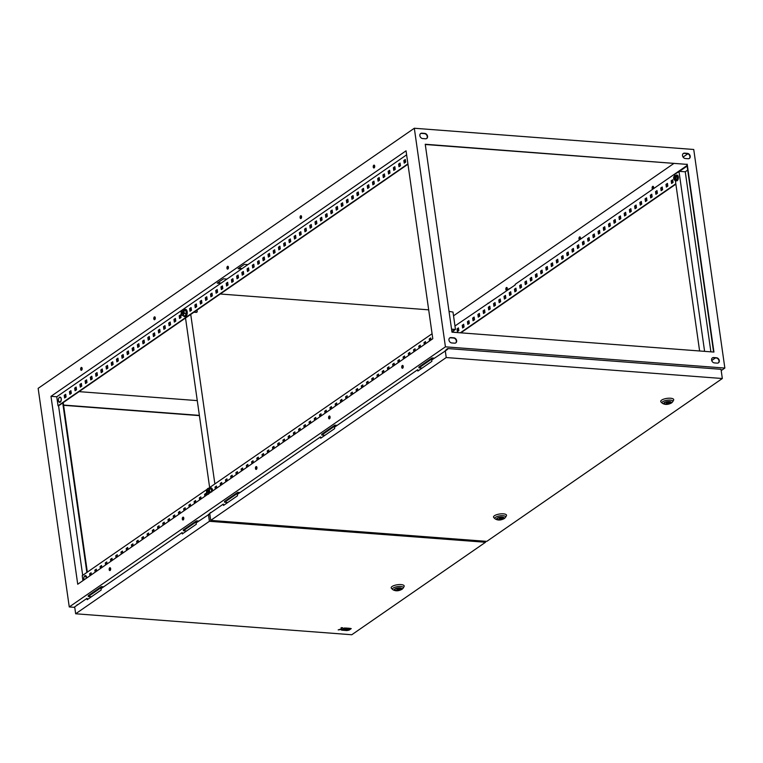 <?xml version="1.0" encoding="UTF-8"?>
<svg xmlns="http://www.w3.org/2000/svg" width="763" height="763" viewBox="0 0 763 763"><rect width="100%" height="100%" fill="white"/><g stroke="black" fill="none" stroke-linecap="round" stroke-linejoin="round"><path stroke-width="1.14" d="M674.177 176.892A1.23 0.639 94.3 0 1 674.234 176.806A1.23 0.639 94.3 0 1 674.397 176.654A1.23 0.639 94.3 0 1 674.654 176.577A1.23 0.639 94.3 0 1 675.207 177.607A1.23 0.639 94.3 0 1 674.721 178.952A1.23 0.639 94.3 0 1 674.463 179.038A1.23 0.639 94.3 0 1 674.091 178.742A1.23 0.639 94.3 0 1 674.044 178.656M674.521 178.752A1.03 0.534 94.3 0 1 673.996 178.58A1.03 0.534 94.3 0 1 674.12 176.959A1.03 0.534 94.3 0 1 674.244 176.835A1.03 0.534 94.3 0 1 674.902 177.426A1.03 0.534 94.3 0 1 674.521 178.752M676.419 180.85A2.918 1.526 -85.7 0 0 676.609 180.888A2.918 1.526 -85.7 0 0 677.21 180.697A2.918 1.526 -85.7 0 0 678.355 177.512A2.918 1.526 -85.7 0 0 677.048 175.07A2.918 1.526 -85.7 0 0 676.857 175.08M675.369 180.23A2.918 1.526 -85.7 0 0 676.218 180.86A2.918 1.526 -85.7 0 0 676.829 180.669A2.918 1.526 -85.7 0 0 677.973 177.483A2.918 1.526 -85.7 0 0 676.667 175.042A2.918 1.526 -85.7 0 0 676.056 175.223A2.918 1.526 -85.7 0 0 675.722 175.538M676.094 176.997L675.76 179.334L674.559 180.163L677.153 179.439L677.477 177.102L676.609 175.604L675.217 175.5L675.503 176.234A2.051 1.068 -85.7 0 0 674.454 175.9A2.051 1.068 -85.7 0 0 673.691 177.483A2.051 1.068 -85.7 0 0 673.967 179.4A2.051 1.068 -85.7 0 0 675.007 179.734A2.051 1.068 -85.7 0 0 675.77 178.151A2.051 1.068 -85.7 0 0 675.503 176.234L677.477 177.102M675.76 179.334L677.153 179.439M674.559 180.163L673.691 177.483L675.217 175.5M58.446 400.48A2.632 1.373 94.3 0 1 58.808 398.133A2.632 1.373 94.3 0 1 59.457 397.275A2.632 1.373 94.3 0 1 61.145 398.811A2.632 1.373 94.3 0 1 60.163 402.196A2.632 1.373 94.3 0 1 58.57 401.176A2.632 1.373 94.3 0 1 58.465 400.661M58.808 398.133L58.808 398.133A4.397 4.397 0 0 0 58.57 401.176L60.258 402.225C61.793 399.335 61.536 397.676 59.476 397.256L58.808 398.133M83.863 579.136A2.632 1.373 -85.7 0 0 83.978 579.642A2.632 1.373 -85.7 0 0 84.044 579.87L83.978 579.642A4.397 4.397 0 0 1 84.207 576.609L84.207 576.609A2.632 1.373 -85.7 0 0 83.844 578.955M86.591 578.106A2.632 1.373 -85.7 0 0 86.553 577.286A2.632 1.373 -85.7 0 0 84.855 575.75A2.632 1.373 -85.7 0 0 84.207 576.609L84.874 575.731L86.705 578.03A2.585 1.354 -85.7 0 0 85.742 575.693M214.87 483.933L190.74 314.413M209.644 487.547L185.523 318.028M215.662 487.891L216.759 487.967M196.606 310.36A1.44 1.125 -124.7 0 1 196.692 312.286M190.264 309.416L191.36 309.501M451.562 329.263L455.015 329.53L452.564 331.218M451.543 329.139L455.463 329.435L452.993 312.067L449.026 311.38M428.682 309.835L220.269 294.003M455.463 329.435L452.736 331.323M455.892 332.458L451.934 331.819M190.245 309.282L191.341 309.368M196.778 310.245A1.44 1.125 -124.7 0 1 196.158 312.391L193.926 312.22M215.643 487.757L216.74 487.843M208.347 492.154L208.347 492.154A1.03 0.534 94.3 0 1 208.213 491.725A1.03 0.534 94.3 0 1 208.471 490.533A1.03 0.534 94.3 0 1 208.471 490.523L208.471 490.523M212.658 490.943A3.672 1.917 -85.7 0 0 210.998 487.853A3.672 1.917 -85.7 0 0 210.788 487.862M212.238 491.229A3.672 1.917 -85.7 0 0 210.588 487.824A3.672 1.917 -85.7 0 0 209.3 488.568M211.275 489.093L208.299 488.682A2.67 1.392 -85.7 0 0 206.945 489.617A2.67 1.392 -85.7 0 0 206.573 492.249A2.67 1.392 -85.7 0 0 207.555 493.938A2.67 1.392 -85.7 0 0 208.919 492.993A2.67 1.392 -85.7 0 0 209.291 490.371A2.67 1.392 -85.7 0 0 208.299 488.682L211.275 489.093L211.685 491.973M207.479 490.523A1.23 0.639 -85.7 0 0 207.317 491.811A1.23 0.639 -85.7 0 0 207.832 492.536A1.23 0.639 -85.7 0 0 208.385 492.087A1.23 0.639 -85.7 0 0 208.547 490.8A1.23 0.639 -85.7 0 0 208.022 490.075A1.23 0.639 -85.7 0 0 207.479 490.523M209.281 488.94L209.691 491.82L211.217 491.935M209.691 491.82L208.537 494.205L206.983 493.699L206.573 490.819L207.727 488.444M183.063 312.057L183.072 312.057A1.03 0.534 -85.7 0 0 183.063 312.057A1.03 0.534 -85.7 0 0 182.805 313.259A1.03 0.534 -85.7 0 0 182.948 313.679L182.948 313.679M183.902 310.093A3.672 1.917 94.3 0 1 185.18 309.349A3.672 1.917 94.3 0 1 185.419 309.396A3.672 1.917 94.3 0 1 185.6 309.377A3.672 1.917 94.3 0 1 185.838 309.425A3.672 1.917 94.3 0 1 187.212 313.412A3.672 1.917 94.3 0 1 185.047 316.712A3.672 1.917 94.3 0 1 184.837 316.674M185.419 309.396A3.672 1.917 94.3 0 1 186.792 313.383A3.672 1.917 94.3 0 1 184.627 316.674A3.672 1.917 94.3 0 1 184.388 316.635A3.672 1.917 94.3 0 1 183.473 315.748M183.883 310.465L185.876 310.617L186.286 313.498L185.132 315.872L183.139 315.729L183.511 314.518A2.67 1.392 94.3 0 1 182.157 315.462A2.67 1.392 94.3 0 1 181.174 313.774A2.67 1.392 94.3 0 1 181.546 311.142A2.67 1.392 94.3 0 1 182.901 310.207A2.67 1.392 94.3 0 1 183.883 311.895A2.67 1.392 94.3 0 1 183.511 314.518L184.293 313.345L183.883 310.465L185.876 310.617M182.7 311.619A1.23 0.639 94.3 0 1 183.168 312.954A1.23 0.639 94.3 0 1 182.433 314.06A1.23 0.639 94.3 0 1 182.357 314.041A1.23 0.639 94.3 0 1 181.899 312.706A1.23 0.639 94.3 0 1 182.624 311.6A1.23 0.639 94.3 0 1 182.7 311.619M184.293 313.345L186.286 313.498M182.319 309.969L181.174 313.774L181.575 315.224L183.139 315.729M452.841 331.895A2.632 1.373 -85.7 0 0 451.763 330.646M81.593 370.198A1.44 0.753 -85.7 0 0 82.156 368.624A1.44 0.753 -85.7 0 0 81.507 367.423A1.44 0.753 -85.7 0 0 81.212 367.518A1.44 0.753 -85.7 0 0 80.649 369.082A1.44 0.753 -85.7 0 0 81.288 370.293A1.44 0.753 -85.7 0 0 81.593 370.198M81.765 367.537A1.44 0.753 -85.7 0 0 81.736 367.556A1.44 0.753 -85.7 0 0 81.174 368.872A1.44 0.753 -85.7 0 0 81.555 370.217M110.101 570.495A1.44 0.753 -85.7 0 0 110.664 568.921A1.44 0.753 -85.7 0 0 110.015 567.72A1.44 0.753 -85.7 0 0 109.71 567.806A1.44 0.753 -85.7 0 0 109.147 569.379A1.44 0.753 -85.7 0 0 109.796 570.581A1.44 0.753 -85.7 0 0 110.101 570.495M110.273 567.825A1.44 0.753 -85.7 0 0 110.234 567.844A1.44 0.753 -85.7 0 0 109.681 569.16A1.44 0.753 -85.7 0 0 110.063 570.514M154.736 319.621A1.44 0.753 -85.7 0 0 155.299 318.047A1.44 0.753 -85.7 0 0 154.651 316.845A1.44 0.753 -85.7 0 0 154.355 316.941A1.44 0.753 -85.7 0 0 153.792 318.505A1.44 0.753 -85.7 0 0 154.431 319.716A1.44 0.753 -85.7 0 0 154.736 319.621M154.908 316.96A1.44 0.753 -85.7 0 0 154.879 316.979A1.44 0.753 -85.7 0 0 154.317 318.295A1.44 0.753 -85.7 0 0 154.708 319.64M183.244 519.918A1.44 0.753 -85.7 0 0 183.807 518.344A1.44 0.753 -85.7 0 0 183.158 517.142A1.44 0.753 -85.7 0 0 182.862 517.228A1.44 0.753 -85.7 0 0 182.29 518.802A1.44 0.753 -85.7 0 0 182.939 520.004A1.44 0.753 -85.7 0 0 183.244 519.918M183.416 517.247A1.44 0.753 -85.7 0 0 183.378 517.266A1.44 0.753 -85.7 0 0 182.824 518.582A1.44 0.753 -85.7 0 0 183.206 519.937M506.518 290.331A1.44 0.753 94.3 0 1 506.479 290.331A1.44 0.753 94.3 0 1 505.831 289.12A1.44 0.753 94.3 0 1 506.394 287.556A1.44 0.753 94.3 0 1 506.689 287.46A1.44 0.753 94.3 0 1 507.319 288.424A1.44 0.753 94.3 0 1 507.004 289.988M506.947 287.575A1.44 0.753 -85.7 0 0 506.918 287.594A1.44 0.753 -85.7 0 0 506.365 288.853A1.44 0.753 -85.7 0 0 506.689 290.207M227.879 269.043A1.44 0.753 -85.7 0 0 228.442 267.47A1.44 0.753 -85.7 0 0 227.794 266.268A1.44 0.753 -85.7 0 0 227.498 266.363A1.44 0.753 -85.7 0 0 226.935 267.927A1.44 0.753 -85.7 0 0 227.574 269.139A1.44 0.753 -85.7 0 0 227.879 269.043M228.051 266.382A1.44 0.753 -85.7 0 0 228.023 266.401A1.44 0.753 -85.7 0 0 227.46 267.718A1.44 0.753 -85.7 0 0 227.851 269.062M256.387 469.34A1.44 0.753 -85.7 0 0 256.95 467.767A1.44 0.753 -85.7 0 0 256.301 466.565A1.44 0.753 -85.7 0 0 256.006 466.651A1.44 0.753 -85.7 0 0 255.443 468.224A1.44 0.753 -85.7 0 0 256.082 469.426A1.44 0.753 -85.7 0 0 256.387 469.34A1.44 0.753 -85.7 0 1 255.967 468.015A1.44 0.753 -85.7 0 1 256.53 466.698A1.44 0.753 -85.7 0 1 256.559 466.67M579.661 239.754A1.44 0.753 94.3 0 1 579.622 239.754A1.44 0.753 94.3 0 1 578.974 238.542A1.44 0.753 94.3 0 1 579.537 236.978A1.44 0.753 94.3 0 1 579.842 236.883A1.44 0.753 94.3 0 1 580.462 237.856A1.44 0.753 94.3 0 1 580.157 239.41M580.09 236.997A1.44 0.753 -85.7 0 0 580.061 237.016A1.44 0.753 -85.7 0 0 579.508 238.275A1.44 0.753 -85.7 0 0 579.842 239.63M301.023 218.466A1.44 0.753 -85.7 0 0 301.585 216.902A1.44 0.753 -85.7 0 0 300.937 215.691A1.44 0.753 -85.7 0 0 300.641 215.786A1.44 0.753 -85.7 0 0 300.078 217.36A1.44 0.753 -85.7 0 0 300.727 218.561A1.44 0.753 -85.7 0 0 301.023 218.466M301.194 215.805A1.44 0.753 -85.7 0 0 301.166 215.824A1.44 0.753 -85.7 0 0 300.603 217.14A1.44 0.753 -85.7 0 0 300.994 218.485M329.53 418.763A1.44 0.753 -85.7 0 0 330.093 417.189A1.44 0.753 -85.7 0 0 329.444 415.988A1.44 0.753 -85.7 0 0 329.149 416.083A1.44 0.753 -85.7 0 0 328.586 417.647A1.44 0.753 -85.7 0 0 329.225 418.858A1.44 0.753 -85.7 0 0 329.53 418.763M329.702 416.102A1.44 0.753 -85.7 0 0 329.673 416.121A1.44 0.753 -85.7 0 0 329.111 417.437A1.44 0.753 -85.7 0 0 329.502 418.782M652.813 189.176A1.44 0.753 94.3 0 1 652.766 189.176A1.44 0.753 94.3 0 1 652.117 187.965A1.44 0.753 94.3 0 1 652.68 186.401A1.44 0.753 94.3 0 1 652.985 186.306A1.44 0.753 94.3 0 1 653.605 187.278A1.44 0.753 94.3 0 1 653.3 188.833M653.233 186.42A1.44 0.753 -85.7 0 0 653.204 186.439A1.44 0.753 -85.7 0 0 652.651 187.698A1.44 0.753 -85.7 0 0 652.985 189.052M374.166 167.889A1.44 0.753 -85.7 0 0 374.728 166.324A1.44 0.753 -85.7 0 0 374.08 165.113A1.44 0.753 -85.7 0 0 373.784 165.209A1.44 0.753 -85.7 0 0 373.221 166.782A1.44 0.753 -85.7 0 0 373.87 167.984A1.44 0.753 -85.7 0 0 374.166 167.889A1.44 0.753 -85.7 0 1 373.746 166.563A1.44 0.753 -85.7 0 1 374.309 165.247A1.44 0.753 -85.7 0 1 374.337 165.228M402.673 368.186A1.44 0.753 -85.7 0 0 403.236 366.612A1.44 0.753 -85.7 0 0 402.587 365.41A1.44 0.753 -85.7 0 0 402.292 365.506A1.44 0.753 -85.7 0 0 401.729 367.07A1.44 0.753 -85.7 0 0 402.368 368.281A1.44 0.753 -85.7 0 0 402.673 368.186M402.845 365.525A1.44 0.753 -85.7 0 0 402.816 365.544A1.44 0.753 -85.7 0 0 402.254 366.86A1.44 0.753 -85.7 0 0 402.645 368.205M336.187 426.05L334.947 425.954L321.776 435.053L324.943 435.291M434.357 358.171L432.011 357.99L418.849 367.089L418.954 367.861L422.12 368.1M198.79 521.053L196.444 520.871L183.282 529.98L183.387 530.743L186.553 530.981M724.85 368.062L445.43 346.831L414.319 128.251L693.739 149.481L724.85 368.062L721.207 370.589M74.755 607.358L69.261 606.947L445.43 346.831M103.701 586.804L101.355 586.623L88.193 595.731L88.298 596.494L91.474 596.733M240.002 492.555L237.655 492.373L224.494 501.482L224.599 502.245L227.765 502.493M337.179 425.363L334.833 425.182L321.671 434.29L321.776 435.053M433.365 358.848L432.125 358.753L418.954 367.861M239.01 493.241L237.77 493.146L224.599 502.245M69.261 606.947L38.15 388.357L414.319 128.251M197.274 400.613L79.075 391.638M453.527 315.815L673.958 163.387M683.085 157.073L687.864 153.773M197.808 521.739L196.558 521.644L183.387 530.743M102.719 587.481L101.469 587.386L88.298 596.494M63.558 405.058L199.372 415.377M689.237 158.504A2.871 2.26 55.3 0 0 689.647 155.576A2.871 2.26 55.3 0 0 687.072 153.573L684.277 153.363A2.871 2.26 55.3 0 0 683.181 153.582M426.584 138.551A2.871 2.26 55.3 0 0 426.994 135.623A2.871 2.26 55.3 0 0 424.409 133.62L421.615 133.411A2.871 2.26 55.3 0 0 420.527 133.63M718.326 362.902A2.871 2.26 55.3 0 0 718.736 359.974A2.871 2.26 55.3 0 0 716.161 357.971L713.367 357.761A2.871 2.26 55.3 0 0 712.27 357.981M455.673 342.949A2.871 2.26 55.3 0 0 456.083 340.021A2.871 2.26 55.3 0 0 453.508 338.019L450.714 337.809A2.871 2.26 55.3 0 0 449.617 338.028M425.268 144.493L686.881 164.369L713.586 352.039M458.84 330.579L457.38 331.59L456.999 328.91L458.458 327.899L458.84 330.579M464.066 326.974L462.607 327.985L462.225 325.296L463.685 324.285L464.066 326.974M469.293 323.359L467.824 324.37L467.442 321.681L468.911 320.67L469.293 323.359M474.519 319.745L473.05 320.756L472.669 318.076L474.128 317.065L474.519 319.745M479.736 316.13L478.277 317.141L477.896 314.461L479.355 313.45L479.736 316.13M484.963 312.525L483.504 313.536L483.122 310.846L484.581 309.835L484.963 312.525M490.189 308.91L488.73 309.921L488.339 307.231L489.808 306.221L490.189 308.91M495.416 305.295L493.947 306.306L493.566 303.626L495.034 302.606L495.416 305.295M500.642 301.681L499.174 302.692L498.792 300.012L500.251 299.001L500.642 301.681M505.859 298.066L504.4 299.077L504.019 296.397L505.478 295.386L505.859 298.066M511.086 294.461L509.627 295.472L509.245 292.782L510.705 291.771L511.086 294.461M516.313 290.846L514.853 291.857L514.462 289.167L515.931 288.156L516.313 290.846M521.539 287.231L520.07 288.242L519.689 285.562L521.158 284.551L521.539 287.231M526.756 283.617L525.297 284.628L524.915 281.948L526.375 280.937L526.756 283.617M531.983 280.011L530.523 281.022L530.142 278.333L531.601 277.322L531.983 280.011M537.209 276.397L535.75 277.408L535.368 274.718L536.828 273.707L537.209 276.397M542.436 272.782L540.967 273.793L540.585 271.113L542.054 270.092L542.436 272.782M547.662 269.167L546.194 270.178L545.812 267.498L547.281 266.487L547.662 269.167M552.879 265.553L551.42 266.564L551.039 263.884L552.498 262.873L552.879 265.553M558.106 261.947L556.647 262.958L556.265 260.269L557.724 259.258L558.106 261.947M563.332 258.333L561.873 259.344L561.492 256.654L562.951 255.643L563.332 258.333M568.559 254.718L567.09 255.729L566.709 253.049L568.177 252.038L568.559 254.718M573.786 251.103L572.317 252.114L571.935 249.434L573.404 248.423L573.786 251.103M579.003 247.489L577.543 248.509L577.162 245.82L578.621 244.809L579.003 247.489M584.229 243.883L582.77 244.894L582.388 242.205L583.848 241.194L584.229 243.883M589.456 240.269L587.996 241.28L587.615 238.6L589.074 237.579L589.456 240.269M594.682 236.654L593.213 237.665L592.832 234.985L594.301 233.974L594.682 236.654M599.909 233.039L598.44 234.05L598.058 231.37L599.527 230.359L599.909 233.039M605.126 229.434L603.667 230.445L603.285 227.756L604.744 226.745L605.126 229.434M610.352 225.819L608.893 226.83L608.512 224.141L609.971 223.13L610.352 225.819M615.579 222.205L614.12 223.216L613.738 220.536L615.197 219.525L615.579 222.205M620.805 218.59L619.337 219.601L618.955 216.921L620.424 215.91L620.805 218.59M626.032 214.975L624.563 215.996L624.182 213.306L625.641 212.295L626.032 214.975M631.249 211.37L629.79 212.381L629.408 209.691L630.867 208.68L631.249 211.37M636.476 207.755L635.016 208.766L634.635 206.086L636.094 205.066L636.476 207.755M641.702 204.141L640.243 205.152L639.852 202.472L641.321 201.461L641.702 204.141M646.929 200.526L645.46 201.537L645.078 198.857L646.547 197.846L646.929 200.526M652.155 196.921L650.686 197.932L650.305 195.242L651.764 194.231L652.155 196.921M657.372 193.306L655.913 194.317L655.531 191.627L656.991 190.616L657.372 193.306M662.599 189.691L661.139 190.702L660.758 188.022L662.217 187.011L662.599 189.691M667.825 186.077L666.366 187.088L665.975 184.408L667.444 183.397L667.825 186.077M673.052 182.462L671.583 183.482L671.202 180.793L672.67 179.782L673.052 182.462M687.043 165.504L515.159 284.351L515.244 284.933L454.967 325.973M460.337 332.792L675.818 183.797M687.12 166.076L679.499 171.351L685.26 171.789L687.692 170.111M50.987 396.331L77.731 584.239L432.793 338.724L406.05 150.816L50.987 396.331L56.758 396.76L226.973 279.067L223.483 278.8L217.207 283.14L220.698 283.397M244.379 264.351L238.104 268.681L241.604 268.948L247.87 264.618L244.379 264.351M247.87 264.618L406.631 154.841M226.973 279.067L241.604 268.948M91.15 573.127L90.158 573.814L90.396 575.474M96.376 569.513L95.385 570.199L95.623 571.869M101.603 565.898L100.611 566.585L100.85 568.254M106.83 562.293L105.838 562.97L106.067 564.639M112.047 558.678L111.055 559.365L111.293 561.024M117.273 555.063L116.281 555.75L116.52 557.419M122.5 551.449L121.508 552.135L121.746 553.804M127.726 547.834L126.734 548.521L126.973 550.19M132.943 544.229L131.961 544.916L132.19 546.575M138.17 540.614L137.178 541.301L137.416 542.96M143.396 536.999L142.404 537.686L142.643 539.355M148.623 533.385L147.631 534.071L147.869 535.74M153.849 529.78L152.858 530.457L153.096 532.126M159.066 526.165L158.084 526.851L158.313 528.511M164.293 522.55L163.301 523.237L163.54 524.906M169.52 518.935L168.528 519.622L168.766 521.291M174.746 515.321L173.754 516.007L173.993 517.676M179.973 511.715L178.981 512.402L179.219 514.062M185.19 508.101L184.198 508.787L184.436 510.447M190.416 504.486L189.424 505.173L189.663 506.842M195.643 500.871L194.651 501.558L194.889 503.227M200.869 497.266L199.877 497.943L200.116 499.612M206.096 493.651L205.104 494.338L205.342 495.998M216.539 486.422L215.547 487.109L215.786 488.778M221.766 482.807L220.774 483.494L221.012 485.163M226.993 479.202L226.001 479.879L226.239 481.548M232.219 475.587L231.227 476.274L231.466 477.934M237.436 471.973L236.444 472.659L236.683 474.328M242.663 468.358L241.671 469.045L241.909 470.714M247.889 464.753L246.897 465.43L247.136 467.099M253.116 461.138L252.124 461.825L252.362 463.484M258.342 457.523L257.35 458.21L257.579 459.879M263.559 453.909L262.567 454.595L262.806 456.264M268.786 450.294L267.794 450.981L268.032 452.65M274.012 446.689L273.02 447.366L273.259 449.035M279.239 443.074L278.247 443.761L278.485 445.42M284.456 439.459L283.474 440.146L283.702 441.815M289.682 435.845L288.691 436.531L288.929 438.2M294.909 432.239L293.917 432.917L294.156 434.586M300.136 428.625L299.144 429.311L299.382 430.971M305.362 425.01L304.37 425.697L304.609 427.366M310.579 421.395L309.597 422.082L309.826 423.751M315.806 417.781L314.814 418.467L315.052 420.136M321.032 414.175L320.04 414.853L320.279 416.522M326.259 410.561L325.267 411.247L325.505 412.907M331.485 406.946L330.493 407.633L330.732 409.302M336.702 403.331L335.72 404.018L335.949 405.687M341.929 399.726L340.937 400.403L341.175 402.072M347.155 396.111L346.164 396.798L346.402 398.458M352.382 392.497L351.39 393.183L351.629 394.853M357.609 388.882L356.617 389.569L356.855 391.238M362.826 385.267L361.834 385.954L362.072 387.623M368.052 381.662L367.06 382.339L367.299 384.008M373.279 378.047L372.287 378.734L372.525 380.394M378.505 374.433L377.513 375.119L377.752 376.788M383.732 370.818L382.74 371.505L382.978 373.174M388.949 367.213L387.957 367.89L388.195 369.559M394.175 363.598L393.183 364.285L393.422 365.944M399.402 359.983L398.41 360.67L398.648 362.339M404.628 356.369L403.637 357.055L403.875 358.724M409.855 352.754L408.863 353.441L409.092 355.11M415.072 349.149L414.08 349.826L414.319 351.495M420.299 345.534L419.307 346.221L419.545 347.88M425.525 341.919L424.533 342.606L424.772 344.275M430.752 338.305L429.76 338.991L429.998 340.66M65.752 394.652L64.76 395.339L65.093 397.657M70.978 391.038L69.986 391.724L70.31 394.042M76.195 387.423L75.213 388.109L75.537 390.427M81.422 383.818L80.43 384.504L80.764 386.822M86.648 380.203L85.656 380.89L85.99 383.207M91.875 376.588L90.883 377.275L91.217 379.592M97.101 372.973L96.109 373.66L96.434 375.978M102.318 369.368L101.336 370.045L101.66 372.373M107.545 365.754L106.553 366.44L106.887 368.758M112.771 362.139L111.779 362.826L112.113 365.143M117.998 358.524L117.006 359.211L117.34 361.528M123.224 354.909L122.233 355.596L122.557 357.914M128.442 351.304L127.459 351.991L127.783 354.309M133.668 347.69L132.676 348.376L133.01 350.694M138.895 344.075L137.903 344.762L138.237 347.079M144.121 340.46L143.129 341.147L143.454 343.464M149.348 336.855L148.356 337.532L148.68 339.85M154.565 333.24L153.573 333.927L153.907 336.245M159.791 329.626L158.799 330.312L159.133 332.63M165.018 326.011L164.026 326.698L164.36 329.015M170.244 322.396L169.252 323.083L169.577 325.4M175.471 318.791L174.479 319.478L174.803 321.795M180.688 315.176L179.696 315.863L180.03 318.181M191.141 307.947L190.149 308.634L190.483 310.951M196.368 304.342L195.376 305.019L195.7 307.336M201.594 300.727L200.602 301.414L200.927 303.731M206.811 297.112L205.819 297.799L206.153 300.117M212.038 293.497L211.046 294.184L211.38 296.502M217.264 289.883L216.272 290.569L216.606 292.887M222.491 286.278L221.499 286.964L221.823 289.282M227.708 282.663L226.725 283.35L227.05 285.667M232.934 279.048L231.942 279.735L232.276 282.052M238.161 275.433L237.169 276.12L237.503 278.438M243.387 271.828L242.396 272.505L242.729 274.823M248.614 268.214L247.622 268.9L247.946 271.218M253.831 264.599L252.849 265.286L253.173 267.603M259.058 260.984L258.066 261.671L258.399 263.988M264.284 257.369L263.292 258.056L263.626 260.374M269.511 253.764L268.519 254.451L268.853 256.769M274.737 250.15L273.745 250.836L274.07 253.154M279.954 246.535L278.972 247.222L279.296 249.539M285.181 242.92L284.189 243.607L284.523 245.924M290.407 239.315L289.415 239.992L289.749 242.31M295.634 235.7L294.642 236.387L294.966 238.705M300.86 232.086L299.869 232.772L300.193 235.09M306.077 228.471L305.086 229.158L305.419 231.475M311.304 224.856L310.312 225.543L310.646 227.86M316.531 221.251L315.539 221.938L315.872 224.255M321.757 217.636L320.765 218.323L321.089 220.641M326.984 214.022L325.992 214.708L326.316 217.026M332.201 210.407L331.209 211.093L331.543 213.411M337.427 206.802L336.435 207.479L336.769 209.796M342.654 203.187L341.662 203.874L341.996 206.191M347.88 199.572L346.888 200.259L347.213 202.577M353.107 195.957L352.115 196.644L352.439 198.962M358.324 192.343L357.332 193.029L357.666 195.347M363.55 188.738L362.559 189.415L362.892 191.742M368.777 185.123L367.785 185.81L368.119 188.127M374.004 181.508L373.012 182.195L373.336 184.512M379.221 177.893L378.238 178.58L378.562 180.898M384.447 174.288L383.455 174.965L383.789 177.283M389.674 170.674L388.682 171.36L389.016 173.678M394.9 167.059L393.908 167.746L394.242 170.063M400.127 163.444L399.135 164.131L399.459 166.448M405.344 159.829L404.361 160.516L404.686 162.834M56.758 396.76L58.036 405.773L58.56 405.821L407.957 164.217M217.951 282.625L221.175 283.073M238.848 268.175L242.071 268.624M457.609 329.606L458.601 328.92M462.836 325.992L463.828 325.305M468.062 322.377L469.054 321.69M473.289 318.762L474.281 318.076M478.515 315.148L479.498 314.47M483.732 311.542L484.724 310.856M488.959 307.928L489.951 307.241M494.186 304.313L495.177 303.626M499.412 300.698L500.404 300.012M504.639 297.093L505.621 296.406M509.856 293.478L510.848 292.792M515.082 289.864L516.074 289.177M520.309 286.249L521.301 285.562M525.535 282.634L526.527 281.957M530.752 279.029L531.744 278.342M535.979 275.414L536.971 274.728M541.205 271.8L542.197 271.113M546.432 268.185L547.424 267.498M551.659 264.58L552.65 263.893M556.876 260.965L557.867 260.278M562.102 257.35L563.094 256.664M567.329 253.736L568.321 253.049M572.555 250.121L573.547 249.444M577.782 246.516L578.774 245.829M582.999 242.901L583.991 242.214M588.225 239.286L589.217 238.6M593.452 235.672L594.444 234.985M598.678 232.066L599.67 231.38M603.905 228.452L604.897 227.765M609.122 224.837L610.114 224.15M614.349 221.222L615.34 220.536M619.575 217.608L620.567 216.93M624.802 214.002L625.794 213.316M630.028 210.388L631.011 209.701M635.245 206.773L636.237 206.086M640.472 203.158L641.464 202.472M645.698 199.544L646.69 198.866M650.925 195.938L651.917 195.252M656.151 192.324L657.134 191.637M661.368 188.709L662.36 188.022M666.595 185.094L667.587 184.417M671.822 181.489L672.813 180.802M89.929 575.807L89.633 573.776L91.102 572.765L91.388 574.797M95.146 572.193L94.86 570.161L96.319 569.15L96.615 571.182M100.373 568.578L100.087 566.547L101.546 565.536L101.841 567.567M105.599 564.963L105.313 562.932L106.772 561.921L107.058 563.952M110.826 561.358L110.53 559.317L111.999 558.306L112.285 560.347M116.052 557.743L115.757 555.712L117.225 554.701L117.512 556.732M121.269 554.129L120.983 552.097L122.442 551.086L122.738 553.118M126.496 550.514L126.21 548.483L127.669 547.472L127.965 549.503M131.722 546.899L131.436 544.868L132.896 543.857L133.182 545.888M136.949 543.294L136.653 541.263L138.122 540.252L138.408 542.283M142.176 539.679L141.88 537.648L143.349 536.637L143.635 538.668M147.393 536.065L147.106 534.033L148.566 533.022L148.861 535.054M152.619 532.45L152.333 530.419L153.792 529.408L154.088 531.439M157.846 528.845L157.559 526.804L159.019 525.793L159.305 527.824M163.072 525.23L162.777 523.199L164.245 522.188L164.531 524.219M168.299 521.615L168.003 519.584L169.472 518.573L169.758 520.604M173.516 518.001L173.23 515.969L174.689 514.958L174.985 516.99M178.742 514.386L178.456 512.355L179.915 511.344L180.202 513.375M183.969 510.781L183.683 508.749L185.142 507.729L185.428 509.77M189.195 507.166L188.9 505.135L190.368 504.124L190.655 506.155M194.412 503.551L194.126 501.52L195.595 500.509L195.881 502.54M199.639 499.937L199.353 497.905L200.812 496.894L201.108 498.926M204.865 496.331L204.579 494.29L206.039 493.28L206.325 495.311M215.319 489.102L215.023 487.071L216.492 486.06L216.778 488.091M220.536 485.487L220.249 483.456L221.709 482.445L222.004 484.476M225.762 481.873L225.476 479.841L226.935 478.83L227.231 480.862M230.989 478.267L230.703 476.236L232.162 475.215L232.448 477.256M236.215 474.653L235.92 472.621L237.388 471.61L237.674 473.642M241.442 471.038L241.146 469.007L242.615 467.996L242.901 470.027M246.659 467.423L246.373 465.392L247.832 464.381L248.128 466.412M251.885 463.818L251.599 461.777L253.058 460.766L253.354 462.798M257.112 460.203L256.826 458.172L258.285 457.161L258.571 459.192M262.338 456.589L262.043 454.557L263.512 453.546L263.798 455.578M267.565 452.974L267.269 450.943L268.738 449.932L269.024 451.963M272.782 449.359L272.496 447.328L273.955 446.317L274.251 448.348M278.009 445.754L277.722 443.723L279.182 442.702L279.477 444.743M283.235 442.139L282.949 440.108L284.408 439.097L284.694 441.128M288.462 438.525L288.166 436.493L289.635 435.482L289.921 437.514M293.688 434.91L293.393 432.879L294.861 431.868L295.147 433.899M298.905 431.305L298.619 429.264L300.078 428.253L300.374 430.284M304.132 427.69L303.846 425.659L305.305 424.648L305.601 426.679M309.358 424.075L309.072 422.044L310.531 421.033L310.818 423.064M314.585 420.461L314.289 418.429L315.758 417.418L316.044 419.45M319.811 416.846L319.516 414.814L320.985 413.804L321.271 415.835M325.028 413.241L324.742 411.209L326.202 410.189L326.497 412.23M330.255 409.626L329.969 407.595L331.428 406.584L331.714 408.615M335.482 406.011L335.195 403.98L336.655 402.969L336.941 405M340.708 402.397L340.412 400.365L341.881 399.354L342.167 401.386M345.925 398.791L345.639 396.75L347.108 395.739L347.394 397.771M351.152 395.177L350.866 393.145L352.325 392.134L352.62 394.166M356.378 391.562L356.092 389.531L357.551 388.52L357.837 390.551M361.605 387.947L361.319 385.916L362.778 384.905L363.064 386.936M366.831 384.333L366.536 382.301L368.004 381.29L368.291 383.322M372.048 380.727L371.762 378.696L373.231 377.675L373.517 379.716M377.275 377.113L376.989 375.081L378.448 374.07L378.744 376.102M382.501 373.498L382.215 371.467L383.675 370.456L383.961 372.487M387.728 369.883L387.442 367.852L388.901 366.841L389.187 368.872M392.955 366.278L392.659 364.237L394.128 363.226L394.414 365.258M398.172 362.663L397.885 360.632L399.345 359.621L399.64 361.652M403.398 359.049L403.112 357.017L404.571 356.006L404.867 358.038M408.625 355.434L408.339 353.403L409.798 352.392L410.084 354.423M413.851 351.819L413.556 349.788L415.024 348.777L415.31 350.808M419.078 348.214L418.782 346.183L420.251 345.162L420.537 347.203M424.295 344.599L424.009 342.568L425.468 341.557L425.764 343.588M429.521 340.985L429.235 338.953L430.694 337.942L430.99 339.974M207.116 489.293L82.213 575.664L82.929 580.643M208.289 488.482L432.087 333.736M58.036 405.773L407.909 163.854M66.076 396.97L64.617 397.981L64.235 395.301L65.694 394.29L66.076 396.97M71.302 393.355L69.843 394.366L69.462 391.686L70.921 390.675L71.302 393.355M76.529 389.75L75.07 390.761L74.688 388.071L76.147 387.06L76.529 389.75M81.755 386.135L80.287 387.146L79.905 384.457L81.374 383.446L81.755 386.135M86.982 382.521L85.513 383.531L85.132 380.851L86.6 379.84L86.982 382.521M92.199 378.906L90.74 379.917L90.358 377.237L91.818 376.226L92.199 378.906M97.426 375.291L95.966 376.302L95.585 373.622L97.044 372.611L97.426 375.291M102.652 371.686L101.193 372.697L100.811 370.007L102.271 368.996L102.652 371.686M107.879 368.071L106.41 369.082L106.028 366.393L107.497 365.382L107.879 368.071M113.105 364.456L111.636 365.467L111.255 362.787L112.724 361.776L113.105 364.456M118.322 360.842L116.863 361.853L116.481 359.173L117.941 358.162L118.322 360.842M123.549 357.237L122.09 358.248L121.708 355.558L123.167 354.547L123.549 357.237M128.775 353.622L127.316 354.633L126.935 351.943L128.394 350.932L128.775 353.622M134.002 350.007L132.533 351.018L132.152 348.338L133.62 347.327L134.002 350.007M139.228 346.392L137.76 347.403L137.378 344.723L138.847 343.712L139.228 346.392M144.445 342.778L142.986 343.789L142.605 341.109L144.064 340.098L144.445 342.778M149.672 339.173L148.213 340.184L147.831 337.494L149.29 336.483L149.672 339.173M154.899 335.558L153.439 336.569L153.058 333.879L154.517 332.868L154.899 335.558M160.125 331.943L158.656 332.954L158.275 330.274L159.744 329.263L160.125 331.943M165.352 328.328L163.883 329.339L163.501 326.659L164.97 325.648L165.352 328.328M170.569 324.723L169.109 325.734L168.728 323.045L170.187 322.034L170.569 324.723M175.795 321.109L174.336 322.12L173.954 319.43L175.414 318.419L175.795 321.109M181.022 317.494L179.563 318.505L179.181 315.825L180.64 314.814L181.022 317.494M191.475 310.264L190.006 311.275L189.625 308.595L191.084 307.584L191.475 310.264M196.692 306.659L195.233 307.67L194.851 304.981L196.31 303.97L196.692 306.659M201.918 303.045L200.459 304.055L200.078 301.366L201.537 300.355L201.918 303.045M207.145 299.43L205.686 300.441L205.295 297.761L206.763 296.75L207.145 299.43M212.372 295.815L210.903 296.826L210.521 294.146L211.99 293.135L212.372 295.815M217.589 292.21L216.129 293.221L215.748 290.531L217.207 289.52L217.589 292.21M222.815 288.595L221.356 289.606L220.974 286.917L222.434 285.906L222.815 288.595M228.042 284.981L226.582 285.991L226.201 283.311L227.66 282.3L228.042 284.981M233.268 281.366L231.799 282.377L231.418 279.697L232.887 278.686L233.268 281.366M238.495 277.751L237.026 278.762L236.644 276.082L238.113 275.071L238.495 277.751M243.712 274.146L242.252 275.157L241.871 272.467L243.33 271.456L243.712 274.146M248.938 270.531L247.479 271.542L247.098 268.853L248.557 267.842L248.938 270.531M254.165 266.916L252.706 267.927L252.324 265.247L253.783 264.236L254.165 266.916M259.391 263.302L257.923 264.313L257.541 261.633L259.01 260.622L259.391 263.302M264.618 259.697L263.149 260.708L262.768 258.018L264.236 257.007L264.618 259.697M269.835 256.082L268.376 257.093L267.994 254.403L269.453 253.392L269.835 256.082M275.061 252.467L273.602 253.478L273.221 250.798L274.68 249.778L275.061 252.467M280.288 248.852L278.829 249.863L278.447 247.183L279.907 246.172L280.288 248.852M285.515 245.238L284.046 246.249L283.664 243.569L285.133 242.558L285.515 245.238M290.741 241.633L289.272 242.644L288.891 239.954L290.36 238.943L290.741 241.633M295.958 238.018L294.499 239.029L294.117 236.339L295.577 235.328L295.958 238.018M301.185 234.403L299.725 235.414L299.344 232.734L300.803 231.723L301.185 234.403M306.411 230.788L304.952 231.799L304.571 229.119L306.03 228.108L306.411 230.788M311.638 227.183L310.169 228.194L309.788 225.505L311.256 224.494L311.638 227.183M316.864 223.569L315.396 224.58L315.014 221.89L316.483 220.879L316.864 223.569M322.081 219.954L320.622 220.965L320.241 218.285L321.7 217.264L322.081 219.954M327.308 216.339L325.849 217.35L325.467 214.67L326.926 213.659L327.308 216.339M332.534 212.724L331.075 213.735L330.694 211.055L332.153 210.044L332.534 212.724M337.761 209.119L336.292 210.13L335.911 207.441L337.38 206.43L337.761 209.119M342.988 205.505L341.519 206.515L341.137 203.826L342.597 202.815L342.988 205.505M348.205 201.89L346.745 202.901L346.364 200.221L347.823 199.21L348.205 201.89M353.431 198.275L351.972 199.286L351.59 196.606L353.05 195.595L353.431 198.275M358.658 194.66L357.198 195.681L356.807 192.991L358.276 191.98L358.658 194.66M363.884 191.055L362.415 192.066L362.034 189.377L363.503 188.366L363.884 191.055M369.101 187.44L367.642 188.451L367.261 185.771L368.72 184.751L369.101 187.44M374.328 183.826L372.869 184.837L372.487 182.157L373.946 181.146L374.328 183.826M379.554 180.211L378.095 181.222L377.714 178.542L379.173 177.531L379.554 180.211M384.781 176.606L383.312 177.617L382.931 174.927L384.399 173.916L384.781 176.606M390.007 172.991L388.539 174.002L388.157 171.313L389.626 170.302L390.007 172.991M395.224 169.376L393.765 170.387L393.384 167.707L394.843 166.696L395.224 169.376M400.451 165.762L398.992 166.773L398.61 164.093L400.07 163.082L400.451 165.762M405.678 162.147L404.218 163.168L403.837 160.478L405.296 159.467L405.678 162.147M687.387 153.363L684.592 153.144A2.871 2.26 55.3 0 0 683.333 153.468A2.871 2.26 55.3 0 0 682.732 156.405A2.871 2.26 55.3 0 0 685.355 158.513L688.15 158.723A2.871 2.26 55.3 0 0 689.399 158.408A2.871 2.26 55.3 0 0 690.01 155.471A2.871 2.26 55.3 0 0 687.387 153.363L687.072 153.573M422.692 138.561L425.487 138.771A2.871 2.26 55.3 0 0 426.746 138.456A2.871 2.26 55.3 0 0 427.347 135.518A2.871 2.26 55.3 0 0 424.724 133.401L421.929 133.191A2.871 2.26 55.3 0 0 420.68 133.506A2.871 2.26 55.3 0 0 420.07 136.443A2.871 2.26 55.3 0 0 422.692 138.561M717.239 363.121A2.871 2.26 55.3 0 0 718.488 362.806A2.871 2.26 55.3 0 0 719.099 359.869A2.871 2.26 55.3 0 0 716.476 357.761L713.682 357.542A2.871 2.26 55.3 0 0 712.423 357.866A2.871 2.26 55.3 0 0 711.822 360.804A2.871 2.26 55.3 0 0 714.445 362.911L717.239 363.121M451.791 342.959L454.586 343.169A2.871 2.26 55.3 0 0 455.835 342.845A2.871 2.26 55.3 0 0 456.436 339.916A2.871 2.26 55.3 0 0 453.813 337.799L451.019 337.589A2.871 2.26 55.3 0 0 449.769 337.904A2.871 2.26 55.3 0 0 449.169 340.842A2.871 2.26 55.3 0 0 451.791 342.959M687.196 164.159L713.939 352.067L451.982 332.163L425.239 144.255L686.881 164.369M711.726 360.527L715.484 357.923M509.713 288.748L508.892 288.691M488.816 303.207L487.986 303.14M458.515 328.262L457.523 328.948L457.848 331.266M463.732 324.656L462.74 325.334L463.074 327.651M468.959 321.042L467.967 321.728L468.301 324.046M474.185 317.427L473.194 318.114L473.527 320.431M479.412 313.812L478.42 314.499L478.744 316.817M484.639 310.198L483.647 310.884L483.971 313.202M489.856 306.592L488.864 307.279L489.197 309.597M495.082 302.978L494.09 303.664L494.424 305.982M500.309 299.363L499.317 300.05L499.651 302.367M505.535 295.748L504.543 296.435L504.868 298.753M510.762 292.143L509.77 292.82L510.094 295.138M515.979 288.528L514.987 289.215L515.321 291.533M521.205 284.914L520.213 285.6L520.547 287.918M526.432 281.299L525.44 281.986L525.774 284.303M531.658 277.684L530.666 278.371L530.991 280.689M536.875 274.079L535.893 274.766L536.217 277.083M542.102 270.464L541.11 271.151L541.444 273.469M547.329 266.85L546.337 267.536L546.67 269.854M552.555 263.235L551.563 263.922L551.897 266.239M557.782 259.63L556.79 260.307L557.114 262.625M562.999 256.015L562.016 256.702L562.341 259.019M568.225 252.4L567.233 253.087L567.567 255.405M573.452 248.786L572.46 249.472L572.794 251.79M578.678 245.171L577.686 245.858L578.02 248.175M583.905 241.566L582.913 242.243L583.237 244.57M589.122 237.951L588.13 238.638L588.464 240.955M594.348 234.336L593.356 235.023L593.69 237.341M599.575 230.722L598.583 231.408L598.917 233.726M604.801 227.116L603.81 227.794L604.134 230.111M610.028 223.502L609.036 224.188L609.36 226.506M615.245 219.887L614.253 220.574L614.587 222.891M620.472 216.272L619.48 216.959L619.814 219.277M625.698 212.658L624.706 213.344L625.04 215.662M630.925 209.052L629.933 209.73L630.257 212.057M636.151 205.438L635.159 206.124L635.484 208.442M641.368 201.823L640.376 202.51L640.71 204.827M646.595 198.208L645.603 198.895L645.937 201.213M651.821 194.603L650.829 195.28L651.163 197.598M657.048 190.988L656.056 191.675L656.38 193.993M662.274 187.374L661.283 188.06L661.607 190.378M667.491 183.759L666.5 184.446L666.833 186.763M672.718 180.144L671.726 180.831L672.06 183.149M460.862 332.83L675.875 184.16M63.596 405.306L199.41 415.625M674.673 175.767L674.482 174.412L679.499 171.351M710.887 351.829L685.26 171.789M704.602 351.352L678.975 171.313M699.614 350.97L675.312 180.221M82.69 575.331L58.56 405.821M86.868 572.441L62.738 402.921M87.335 572.116L63.215 402.597M429.76 338.991L429.235 338.953M671.726 180.831L671.202 180.793M404.361 160.516L403.837 160.478M424.533 342.606L424.009 342.568M666.5 184.446L665.975 184.408M399.135 164.131L398.61 164.093M419.307 346.221L418.782 346.183M661.283 188.06L660.758 188.022M393.908 167.746L393.384 167.707M414.08 349.826L413.556 349.788M656.056 191.675L655.531 191.627M388.682 171.36L388.157 171.313M408.863 353.441L408.339 353.403M650.829 195.28L650.305 195.242M383.455 174.965L382.931 174.927M403.637 357.055L403.112 357.017M645.603 198.895L645.078 198.857M378.238 178.58L377.714 178.542M398.41 360.67L397.885 360.632M640.376 202.51L639.852 202.472M373.012 182.195L372.487 182.157M393.183 364.285L392.659 364.237M635.159 206.124L634.635 206.086M367.785 185.81L367.261 185.771M387.957 367.89L387.442 367.852M629.933 209.73L629.408 209.691M362.559 189.415L362.034 189.377M382.74 371.505L382.215 371.467M624.706 213.344L624.182 213.306M357.332 193.029L356.807 192.991M377.513 375.119L376.989 375.081M619.48 216.959L618.955 216.921M352.115 196.644L351.59 196.606M372.287 378.734L371.762 378.696M614.253 220.574L613.738 220.536M346.888 200.259L346.364 200.221M367.06 382.339L366.536 382.301M609.036 224.188L608.512 224.141M341.662 203.874L341.137 203.826M361.834 385.954L361.319 385.916M603.81 227.794L603.285 227.756M336.435 207.479L335.911 207.441M356.617 389.569L356.092 389.531M598.583 231.408L598.058 231.37M331.209 211.093L330.694 211.055M351.39 393.183L350.866 393.145M593.356 235.023L592.832 234.985M325.992 214.708L325.467 214.67M346.164 396.798L345.639 396.75M588.13 238.638L587.615 238.6M320.765 218.323L320.241 218.285M340.937 400.403L340.412 400.365M582.913 242.243L582.388 242.205M315.539 221.938L315.014 221.89M335.72 404.018L335.195 403.98M577.686 245.858L577.162 245.82M310.312 225.543L309.788 225.505M330.493 407.633L329.969 407.595M572.46 249.472L571.935 249.434M305.086 229.158L304.571 229.119M325.267 411.247L324.742 411.209M567.233 253.087L566.709 253.049M299.869 232.772L299.344 232.734M320.04 414.853L319.516 414.814M562.016 256.702L561.492 256.654M294.642 236.387L294.117 236.339M314.814 418.467L314.289 418.429M556.79 260.307L556.265 260.269M289.415 239.992L288.891 239.954M309.597 422.082L309.072 422.044M551.563 263.922L551.039 263.884M284.189 243.607L283.664 243.569M304.37 425.697L303.846 425.659M546.337 267.536L545.812 267.498M278.972 247.222L278.447 247.183M299.144 429.311L298.619 429.264M541.11 271.151L540.585 271.113M273.745 250.836L273.221 250.798M293.917 432.917L293.393 432.879M535.893 274.766L535.368 274.718M268.519 254.451L267.994 254.403M288.691 436.531L288.166 436.493M530.666 278.371L530.142 278.333M263.292 258.056L262.768 258.018M283.474 440.146L282.949 440.108M525.44 281.986L524.915 281.948M258.066 261.671L257.541 261.633M278.247 443.761L277.722 443.723M520.213 285.6L519.689 285.562M252.849 265.286L252.324 265.247M273.02 447.366L272.496 447.328M514.987 289.215L514.462 289.167M247.622 268.9L247.098 268.853M267.794 450.981L267.269 450.943M509.77 292.82L509.245 292.782M242.396 272.505L241.871 272.467M262.567 454.595L262.043 454.557M504.543 296.435L504.019 296.397M237.169 276.12L236.644 276.082M257.35 458.21L256.826 458.172M499.317 300.05L498.792 300.012M231.942 279.735L231.418 279.697M252.124 461.825L251.599 461.777M494.09 303.664L493.566 303.626M226.725 283.35L226.201 283.311M246.897 465.43L246.373 465.392M488.864 307.279L488.339 307.231M221.499 286.964L220.974 286.917M241.671 469.045L241.146 469.007M483.647 310.884L483.122 310.846M216.272 290.569L215.748 290.531M236.444 472.659L235.92 472.621M478.42 314.499L477.896 314.461M211.046 294.184L210.521 294.146M231.227 476.274L230.703 476.236M473.194 318.114L472.669 318.076M205.819 297.799L205.295 297.761M226.001 479.879L225.476 479.841M467.967 321.728L467.442 321.681M200.602 301.414L200.078 301.366M220.774 483.494L220.249 483.456M462.74 325.334L462.225 325.296M195.376 305.019L194.851 304.981M215.547 487.109L215.023 487.071M457.523 328.948L456.999 328.91M190.149 308.634L189.625 308.595M205.104 494.338L204.579 494.29M179.696 315.863L179.181 315.825M199.877 497.943L199.353 497.905M174.479 319.478L173.954 319.43M194.651 501.558L194.126 501.52M169.252 323.083L168.728 323.045M189.424 505.173L188.9 505.135M164.026 326.698L163.501 326.659M184.198 508.787L183.683 508.749M158.799 330.312L158.275 330.274M178.981 512.402L178.456 512.355M153.573 333.927L153.058 333.879M173.754 516.007L173.23 515.969M148.356 337.532L147.831 337.494M168.528 519.622L168.003 519.584M143.129 341.147L142.605 341.109M163.301 523.237L162.777 523.199M137.903 344.762L137.378 344.723M158.084 526.851L157.559 526.804M132.676 348.376L132.152 348.338M152.858 530.457L152.333 530.419M127.459 351.991L126.935 351.943M147.631 534.071L147.106 534.033M122.233 355.596L121.708 355.558M142.404 537.686L141.88 537.648M117.006 359.211L116.481 359.173M137.178 541.301L136.653 541.263M111.779 362.826L111.255 362.787M131.961 544.916L131.436 544.868M106.553 366.44L106.028 366.393M126.734 548.521L126.21 548.483M101.336 370.045L100.811 370.007M121.508 552.135L120.983 552.097M96.109 373.66L95.585 373.622M116.281 555.75L115.757 555.712M90.883 377.275L90.358 377.237M111.055 559.365L110.53 559.317M85.656 380.89L85.132 380.851M105.838 562.97L105.313 562.932M80.43 384.504L79.905 384.457M100.611 566.585L100.087 566.547M75.213 388.109L74.688 388.071M95.385 570.199L94.86 570.161M69.986 391.724L69.462 391.686M90.158 573.814L89.633 573.776M64.76 395.339L64.235 395.301M101.469 587.386L101.355 586.623M196.558 521.644L196.444 520.871M237.77 493.146L237.655 492.373M432.125 358.753L432.011 357.99M334.947 425.954L334.833 425.182M447.795 349.12L446.126 350.274L446.05 349.702L447.719 348.548L445.773 350.675L431.667 360.031L431.858 361.366L417.857 371.056L417.666 369.712L334.49 427.223L334.68 428.568L320.679 438.248L320.489 436.903L237.312 494.414L237.503 495.759L223.502 505.44L223.311 504.095L209.73 513.489L210.712 520.395L486.813 541.368L722.332 378.515L446.231 357.542L210.712 520.395M418.324 370.723L417.666 369.712M321.147 437.924L320.489 436.903M447.719 348.548L721.025 369.311L722.332 378.515M214.365 510.285L212.248 511.754M445.249 350.637L446.231 357.542M447.49 349.34L445.745 350.675M223.969 505.116L223.311 504.095M503.141 518.668A3.281 1.087 171.9 0 0 503.609 517.991A3.281 1.087 171.9 0 0 501.148 517.285A3.281 1.087 171.9 0 0 497.562 518.239A3.281 1.087 171.9 0 0 497.095 518.916A3.281 1.087 171.9 0 0 499.555 519.622A3.281 1.087 171.9 0 0 503.141 518.668M506.403 515.788A6.571 2.184 171.9 0 0 502.378 513.804A6.571 2.184 171.9 0 0 494.434 515.731A6.571 2.184 171.9 0 0 493.795 517.581L495.063 518.821A5.455 1.812 -8.1 0 1 495.597 517.285A5.455 1.812 -8.1 0 1 502.197 515.683A5.455 1.812 -8.1 0 1 505.535 517.333L506.403 515.788M502.388 518.211L499.364 517.982L499.307 519.174L502.388 518.211L502.264 517.324M499.078 517.6L499.307 519.174M670.334 403.064A3.281 1.087 171.9 0 0 670.791 402.387A3.281 1.087 171.9 0 0 668.331 401.681A3.281 1.087 171.9 0 0 664.745 402.635A3.281 1.087 171.9 0 0 664.287 403.312A3.281 1.087 171.9 0 0 666.748 404.018A3.281 1.087 171.9 0 0 670.334 403.064M673.595 400.184A6.571 2.184 171.9 0 0 669.571 398.2A6.571 2.184 171.9 0 0 661.626 400.127A6.571 2.184 171.9 0 0 660.987 401.977L662.246 403.217A5.455 1.812 -8.1 0 1 662.78 401.681A5.455 1.812 -8.1 0 1 669.38 400.079A5.455 1.812 -8.1 0 1 672.718 401.729L673.595 400.184M669.571 402.606L666.547 402.378L666.49 403.57L669.571 402.606L669.447 401.719M666.271 401.996L666.49 403.57M400.804 589.427A3.281 1.087 171.9 0 0 401.262 588.759A3.281 1.087 171.9 0 0 398.801 588.054A3.281 1.087 171.9 0 0 395.215 589.007A3.281 1.087 171.9 0 0 394.757 589.685A3.281 1.087 171.9 0 0 397.218 590.39A3.281 1.087 171.9 0 0 400.804 589.427M404.066 586.556A6.571 2.184 171.9 0 0 400.041 584.563A6.571 2.184 171.9 0 0 392.096 586.489A6.571 2.184 171.9 0 0 391.457 588.349L392.726 589.589A5.455 1.812 -8.1 0 1 393.25 588.044A5.455 1.812 -8.1 0 1 399.86 586.451A5.455 1.812 -8.1 0 1 403.198 588.101L404.066 586.556M400.05 588.969L397.027 588.74L396.97 589.942L400.05 588.969L399.917 588.082M396.741 588.368L396.97 589.942M349.416 628.302L346.326 628.063L345.544 628.807L347.299 628.941L345.248 628.807L344.475 629.551L347.566 629.79L349.416 628.302M347.718 629.818L346.946 630.562L349.092 630.114L347.718 629.818L346.946 630.562M351.772 634.749L485.516 542.264L209.415 521.291L75.661 613.776L351.772 634.749M349.864 628.33L348.014 629.818L349.359 629.923L351.238 628.626L349.864 628.33L351.238 628.626M344.18 629.551L343.398 630.295L346.497 630.534L347.299 629.971L344.18 629.551L343.398 630.295M338.2 629.904L342.234 629.38L341.605 630.162L342.949 630.257L345.877 628.025L343.455 628.674L342.787 627.796L341.128 627.672L341.462 629.017L338.2 629.904L341.414 628.826M342.406 629.399L341.605 630.162M208.833 514.415L210.578 512.459L208.957 514.424L196.101 522.913L196.291 524.257L182.29 533.938L182.099 532.593L101.012 588.664L101.202 590.009L87.201 599.689L87.011 598.345L74.679 606.871L75.661 613.776M182.758 533.614L182.099 532.593M485.373 541.263L485.516 542.264M208.433 514.386L209.415 521.291M210.578 512.459L211.151 512.507M87.678 599.356L87.011 598.345M77.712 604.773L77.139 604.725M349.893 628.521L348.014 629.818M349.092 630.114L347.747 630.009M347.299 629.971L344.208 629.742M349.444 628.493L346.326 628.063M346.354 628.254L345.544 628.807M347.031 629.132L345.248 628.807M345.277 628.998L344.475 629.551M345.906 628.226L344.533 627.93M344.561 628.121L343.455 628.674M343.484 628.865L343.007 628.636M343.035 628.826L342.787 627.796M342.816 627.987L341.156 627.863M60.344 397.218A2.585 1.354 94.3 0 1 61.298 399.535A2.585 1.354 94.3 0 1 60.277 402.158M451.763 330.617L452.955 331.895A2.585 1.354 -85.7 0 0 452.125 330.751M497.142 518.211A3.777 1.259 171.9 0 0 498.43 519.784A3.777 1.259 171.9 0 0 503.561 518.697A3.777 1.259 171.9 0 0 502.273 517.123A3.777 1.259 171.9 0 0 497.142 518.211M664.325 402.606A3.777 1.259 171.9 0 0 665.613 404.18A3.777 1.259 171.9 0 0 670.753 403.093A3.777 1.259 171.9 0 0 669.456 401.519A3.777 1.259 171.9 0 0 664.325 402.606M394.805 588.979A3.777 1.259 171.9 0 0 396.092 590.543A3.777 1.259 171.9 0 0 401.224 589.465A3.777 1.259 171.9 0 0 399.936 587.891A3.777 1.259 171.9 0 0 394.805 588.979M495.063 518.821C497.772 520.538 500.91 520.414 504.457 518.468L505.535 517.333M662.246 403.217C664.964 404.934 668.092 404.81 671.64 402.864L672.718 401.729M392.726 589.589C395.434 591.296 398.572 591.182 402.12 589.236L403.198 588.101"/></g></svg>
